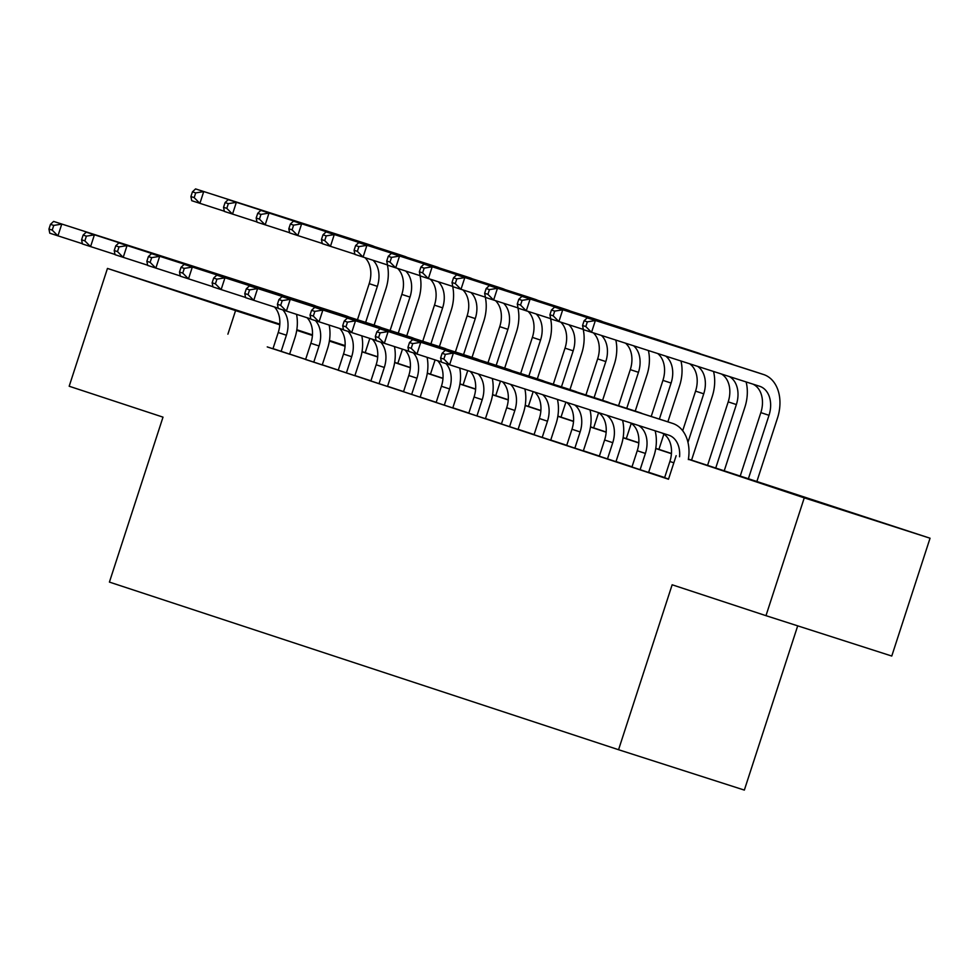 <?xml version="1.0" encoding="UTF-8"?>
<svg xmlns="http://www.w3.org/2000/svg" width="979" height="979" viewBox="0 0 979 979"><rect width="100%" height="100%" fill="white"/><g stroke="black" fill="none" stroke-linecap="round" stroke-linejoin="round"><path stroke-width="1.47" d="M798.203 495.558L861.483 516.006L798.203 495.558M186.267 294.067L249.547 314.516L186.267 294.067M797.701 625.85L744.346 790.09L618.557 749.718L109.415 582.089L163.003 417.14L69.179 386.24L107.457 268.43L279.823 324.122M296.833 329.727L312.46 334.879M329.47 340.472L345.097 345.624M688.408 459.09L930.05 538.217L804.261 497.858L688.384 459.273M804.261 497.858L765.982 615.669L891.771 656.04L930.05 538.217M664.606 477.703L668.559 479.049M630.537 422.904A24.781 17.855 108.2 0 1 637.243 450.744L631.957 466.995L626.242 465.123L645.822 471.56L654.327 474.289L648.612 472.416L653.899 456.153A37.165 26.776 -71.8 0 0 655.135 430.809M599.332 456.214L615.975 461.672M566.694 445.457L583.337 450.915M534.656 392.138A24.781 17.855 108.2 0 1 539.331 418.498L534.044 434.762L528.33 432.877L550.7 440.171M501.419 423.968L518.062 429.426M468.782 413.224L491.14 420.566L485.425 418.682L490.712 402.418A37.165 26.776 -71.8 0 0 492.302 378.543M436.144 402.479L452.787 407.937M403.507 391.735L420.15 397.193M372.35 339.236A24.781 17.855 108.2 0 1 376.144 364.775L370.857 381.027L365.143 379.154L384.735 385.591L393.228 388.32L387.513 386.448L392.799 370.184A37.165 26.776 -71.8 0 0 394.451 346.603M338.232 370.246L354.875 375.703M305.595 359.501L322.25 364.947M272.994 348.634L668.498 479.233L676.159 455.676M664.655 477.544L648.661 472.282M632.018 466.799L616.024 461.537M599.381 456.055L583.386 450.781M566.743 445.31L550.749 440.036M534.106 434.566L518.111 429.291M501.468 423.821L485.474 418.547M468.831 413.065L452.836 407.802M436.193 402.32L420.199 397.058M403.556 391.576L387.562 386.313M370.919 380.831L354.924 375.569M338.281 370.086L322.287 364.812M305.656 359.342L289.649 354.068M274.438 307.002A24.781 17.855 108.2 0 1 278.232 332.53L272.945 348.793L267.243 346.909L289.613 354.202M765.982 615.669L672.145 584.781L618.557 749.718M227.899 334.169L235.56 310.6L107.457 268.43M279.786 324.795L235.56 310.6M671.435 453.693L655.746 448.529M638.797 442.949L623.109 437.784M606.16 432.204L590.472 427.04M573.523 421.447L557.834 416.283M540.885 410.703L525.197 405.539M508.248 399.958L492.559 394.794M475.61 389.214L459.922 384.049M442.973 378.469L427.285 373.305M410.336 367.725L394.647 362.56M377.698 356.98L362.01 351.816M345.061 346.236L329.372 341.071M312.423 335.479L296.735 330.315M312.436 335.271L310.355 334.61L312.436 335.295M329.409 340.876L345.073 346.04M362.046 351.62L377.71 356.784M394.684 362.365L410.348 367.529M427.309 373.121L442.985 378.273M459.946 383.866L475.623 389.018M492.584 394.61L508.26 399.762M525.221 405.355L540.897 410.507M557.859 416.099L573.535 421.264M590.496 426.844L606.172 432.008M623.133 437.589L638.81 442.753M655.771 448.333L671.447 453.497M345.097 345.758L329.433 340.729M281.108 351.473L286.394 335.222A24.781 17.855 108.2 0 0 282.833 309.939M296.539 314.357A37.165 26.776 -71.8 0 1 294.887 337.951L289.588 354.251M82.371 243.722L49.77 233.198L48.95 229.049L52.217 230.126L53.747 225.415L50.48 224.338L48.95 229.049M50.48 224.338L53.6 221.413L272.713 291.73A37.165 26.776 -71.8 0 1 272.86 291.779A37.165 26.776 -71.8 0 1 272.994 291.828M53.6 221.413L280.875 294.422A37.165 26.776 -71.8 0 1 281.01 294.459A37.165 26.776 -71.8 0 1 283.42 295.438M53.747 225.415L61.763 224.105L57.932 235.89L52.217 230.126M387.378 264.905A37.165 26.776 -71.8 0 1 385.848 289.074L374.137 325.126M369.817 338.428L365.191 352.66M357.47 319.754L369.193 283.665A24.781 17.855 108.2 0 0 364.996 257.722M365.644 322.372L377.356 286.345A24.781 17.855 108.2 0 0 373.036 260.304M224.326 211.219L191.737 200.695L190.905 196.546L194.172 197.623L195.702 192.912L192.447 191.835L190.905 196.546M192.447 191.835L195.567 188.91L363.686 242.865A37.165 26.776 -71.8 0 1 363.821 242.902A37.165 26.776 -71.8 0 1 363.955 242.951M195.567 188.91L371.836 245.545A37.165 26.776 -71.8 0 1 371.983 245.594A37.165 26.776 -71.8 0 1 374.382 246.573M195.702 192.912L203.718 191.603L199.9 203.375L194.172 197.623M313.745 362.23L319.032 345.966A24.781 17.855 108.2 0 0 315.471 320.684M305.583 359.538L310.869 343.274A24.781 17.855 108.2 0 0 307.076 317.747M329.177 325.114A37.165 26.776 -71.8 0 1 327.524 348.695L322.226 364.996M115.008 254.467L82.407 243.942L81.587 239.794L84.855 240.871L86.385 236.159L83.117 235.082L81.587 239.794M83.117 235.082L86.238 232.158L305.35 302.474A37.165 26.776 -71.8 0 1 305.497 302.523A37.165 26.776 -71.8 0 1 305.632 302.572M86.238 232.158L313.513 305.167A37.165 26.776 -71.8 0 1 313.647 305.215A37.165 26.776 -71.8 0 1 316.058 306.182M86.385 236.159L94.4 234.85L90.57 246.635L84.855 240.871M346.382 372.975L351.669 356.711A24.781 17.855 108.2 0 0 348.108 331.428M338.22 370.282L343.507 354.031A24.781 17.855 108.2 0 0 339.713 328.491M361.814 335.858A37.165 26.776 -71.8 0 1 360.162 359.44L354.863 375.74M147.645 265.223L115.045 254.687L114.225 250.538L117.492 251.615L119.022 246.904L115.755 245.827L114.225 250.538M115.755 245.827L118.875 242.902L337.988 313.219A37.165 26.776 -71.8 0 1 338.134 313.268A37.165 26.776 -71.8 0 1 338.269 313.317M118.875 242.902L346.15 315.911A37.165 26.776 -71.8 0 1 346.285 315.96A37.165 26.776 -71.8 0 1 348.695 316.927M119.022 246.904L127.037 245.594L123.207 257.379L117.492 251.615M379.02 383.719L384.306 367.455A24.781 17.855 108.2 0 0 380.745 342.173M180.283 275.968L147.682 265.431L146.862 261.295L150.13 262.36L151.659 257.648L148.392 256.571L146.862 261.295M148.392 256.571L151.512 253.659L370.625 323.976A37.165 26.776 -71.8 0 1 370.772 324.012A37.165 26.776 -71.8 0 1 370.906 324.061M151.512 253.659L378.787 326.656A37.165 26.776 -71.8 0 1 378.922 326.705A37.165 26.776 -71.8 0 1 381.333 327.684M151.659 257.648L159.675 256.339L155.845 268.124L150.13 262.36M411.657 394.464L416.944 378.2A24.781 17.855 108.2 0 0 413.383 352.917M403.495 391.771L408.781 375.52A24.781 17.855 108.2 0 0 404.988 349.98M427.089 357.347A37.165 26.776 -71.8 0 1 425.437 380.929L420.138 397.229M212.92 286.712L180.32 276.188L179.5 272.04L182.767 273.104L184.297 268.393L181.029 267.328L179.5 272.04M181.029 267.328L184.15 264.403L403.262 334.72A37.165 26.776 -71.8 0 1 403.409 334.757A37.165 26.776 -71.8 0 1 403.544 334.806M184.15 264.403L411.425 337.4A37.165 26.776 -71.8 0 1 411.559 337.449A37.165 26.776 -71.8 0 1 413.97 338.428M184.297 268.393L192.312 267.083L188.482 278.868L182.767 273.104M420.015 275.65A37.165 26.776 -71.8 0 1 418.486 299.819L406.774 335.87M402.455 349.173L397.829 363.405M390.107 330.498L401.831 294.41A24.781 17.855 108.2 0 0 397.633 268.466M398.282 333.117L409.993 297.09A24.781 17.855 108.2 0 0 405.673 271.048M256.963 221.964L224.375 211.44L223.542 207.291L226.81 208.368L228.34 203.656L225.084 202.58L223.542 207.291M225.084 202.58L228.205 199.655L396.324 253.61A37.165 26.776 -71.8 0 1 396.458 253.659A37.165 26.776 -71.8 0 1 396.593 253.696M228.205 199.655L404.474 256.29A37.165 26.776 -71.8 0 1 404.621 256.339A37.165 26.776 -71.8 0 1 407.019 257.318M228.34 203.656L236.355 202.347L232.525 214.12L226.81 208.368M452.653 286.394A37.165 26.776 -71.8 0 1 451.123 310.563L439.412 346.615M435.092 359.917L430.466 374.149M422.744 341.243L434.468 305.154A24.781 17.855 108.2 0 0 430.27 279.211M430.919 343.862L442.63 307.847A24.781 17.855 108.2 0 0 438.311 281.793M289.6 232.708L257.012 222.184L256.18 218.036L259.447 219.112L260.977 214.401L257.722 213.324L256.18 218.036M257.722 213.324L260.842 210.399L428.961 264.354A37.165 26.776 -71.8 0 1 429.096 264.403A37.165 26.776 -71.8 0 1 429.23 264.44M260.842 210.399L437.111 267.034A37.165 26.776 -71.8 0 1 437.258 267.083A37.165 26.776 -71.8 0 1 439.657 268.062M260.977 214.401L268.992 213.092L265.162 224.876L259.447 219.112M485.29 297.151A37.165 26.776 -71.8 0 1 483.761 321.32L472.049 357.359M467.729 370.662L463.104 384.894M455.382 351.987L467.105 315.899A24.781 17.855 108.2 0 0 462.908 289.955M463.556 354.606L475.268 318.591A24.781 17.855 108.2 0 0 470.948 292.55M322.238 243.453L289.649 232.929L288.817 228.78L292.085 229.857L293.614 225.146L290.359 224.069L288.817 228.78M290.359 224.069L293.48 221.144L461.598 275.099A37.165 26.776 -71.8 0 1 461.733 275.148A37.165 26.776 -71.8 0 1 461.868 275.197M293.48 221.144L469.749 277.791A37.165 26.776 -71.8 0 1 469.896 277.828A37.165 26.776 -71.8 0 1 472.294 278.807M293.614 225.146L301.63 223.836L297.8 235.621L292.085 229.857M517.928 307.895A37.165 26.776 -71.8 0 1 516.398 332.065L504.687 368.116M500.453 381.161L495.741 395.651M488.019 362.732L499.743 326.643A24.781 17.855 108.2 0 0 495.533 300.712M496.194 365.363L507.905 329.336A24.781 17.855 108.2 0 0 503.585 303.294M354.875 254.21L322.287 243.673L321.455 239.525L324.722 240.601L326.252 235.89L322.984 234.813L321.455 239.525M322.984 234.813L326.105 231.901L494.224 285.844A37.165 26.776 -71.8 0 1 494.371 285.892A37.165 26.776 -71.8 0 1 494.505 285.941M326.105 231.901L502.386 288.536A37.165 26.776 -71.8 0 1 502.533 288.572A37.165 26.776 -71.8 0 1 504.931 289.551M326.252 235.89L334.267 234.581L330.437 246.365L324.722 240.601M444.295 405.208L449.581 388.944A24.781 17.855 108.2 0 0 446.02 363.662M436.132 402.528L441.419 386.264A24.781 17.855 108.2 0 0 437.625 360.725M459.726 368.092A37.165 26.776 -71.8 0 1 458.074 391.673L452.775 407.974M245.558 297.457L212.957 286.933L212.137 282.784L215.404 283.861L216.934 279.137L213.667 278.073L212.137 282.784M213.667 278.073L216.787 275.148L435.9 345.465A37.165 26.776 -71.8 0 1 436.047 345.514A37.165 26.776 -71.8 0 1 436.181 345.55M216.787 275.148L444.062 348.145A37.165 26.776 -71.8 0 1 444.197 348.194A37.165 26.776 -71.8 0 1 446.608 349.173M216.934 279.137L224.95 277.828L221.119 289.613L215.404 283.861M550.565 318.64A37.165 26.776 -71.8 0 1 549.035 342.809L537.324 378.861M533.163 391.661L528.379 406.395M520.657 373.476L532.38 337.388A24.781 17.855 108.2 0 0 528.17 311.457M528.831 376.107L540.543 340.08A24.781 17.855 108.2 0 0 536.223 314.039M387.513 264.954L354.924 254.418L354.092 250.281L357.359 251.346L358.889 246.635L355.622 245.558L354.092 250.281M355.622 245.558L358.742 242.645L526.861 296.588A37.165 26.776 -71.8 0 1 527.008 296.637A37.165 26.776 -71.8 0 1 527.143 296.686M358.742 242.645L535.023 299.28A37.165 26.776 -71.8 0 1 535.17 299.329A37.165 26.776 -71.8 0 1 537.569 300.296M358.889 246.635L366.905 245.325L363.074 257.11L357.359 251.346M476.932 415.953L482.219 399.701A24.781 17.855 108.2 0 0 478.315 374.064M468.77 413.273L474.056 397.009A24.781 17.855 108.2 0 0 470.263 371.469M278.195 308.201L245.594 297.677L244.774 293.529L248.042 294.606L249.572 289.894L246.304 288.817L244.774 293.529M246.304 288.817L249.425 285.892L468.537 356.209A37.165 26.776 -71.8 0 1 468.672 356.258A37.165 26.776 -71.8 0 1 468.819 356.295M249.425 285.892L476.7 358.901A37.165 26.776 -71.8 0 1 476.834 358.938A37.165 26.776 -71.8 0 1 479.245 359.917M249.572 289.894L257.587 288.585L253.757 300.357L248.042 294.606M583.203 329.385A37.165 26.776 -71.8 0 1 581.673 353.554L569.962 389.605M565.886 402.161L561.016 417.14M553.294 384.221L565.018 348.145A24.781 17.855 108.2 0 0 560.808 322.201M561.469 386.852L573.18 350.825A24.781 17.855 108.2 0 0 568.86 324.783M420.15 275.699L387.562 265.174L386.729 261.026L389.997 262.103L391.527 257.379L388.259 256.314L386.729 261.026M388.259 256.314L391.38 253.39L559.498 307.333A37.165 26.776 -71.8 0 1 559.645 307.382A37.165 26.776 -71.8 0 1 559.78 307.43M391.38 253.39L567.661 310.025A37.165 26.776 -71.8 0 1 567.796 310.074A37.165 26.776 -71.8 0 1 570.206 311.041M391.527 257.379L399.542 256.07L395.712 267.854L389.997 262.103M509.569 426.697L514.844 410.446A24.781 17.855 108.2 0 0 510.536 384.404M501.407 424.017L506.694 407.753A24.781 17.855 108.2 0 0 502.484 381.81M524.866 389.006A37.165 26.776 -71.8 0 1 523.349 413.175L518.05 429.475M310.82 318.946L278.232 308.422L277.412 304.273L280.667 305.35L282.209 300.639L278.942 299.562L277.412 304.273M278.942 299.562L282.062 296.637L501.175 366.954A37.165 26.776 -71.8 0 1 501.309 367.003A37.165 26.776 -71.8 0 1 501.456 367.052M282.062 296.637L509.337 369.646A37.165 26.776 -71.8 0 1 509.472 369.683A37.165 26.776 -71.8 0 1 511.882 370.662M282.209 300.639L290.225 299.329L286.394 311.102L280.667 305.35M615.84 340.129A37.165 26.776 -71.8 0 1 614.31 364.298L602.599 400.35M598.597 412.661L593.653 427.884M585.931 394.965L597.655 358.889A24.781 17.855 108.2 0 0 593.445 332.946M594.106 397.596L605.817 361.569A24.781 17.855 108.2 0 0 601.498 335.528M452.787 286.443L420.199 275.919L419.367 271.77L422.634 272.847L424.164 268.136L420.897 267.059L419.367 271.77M420.897 267.059L424.017 264.134L592.136 318.089A37.165 26.776 -71.8 0 1 592.283 318.126A37.165 26.776 -71.8 0 1 592.417 318.175M424.017 264.134L600.298 320.769A37.165 26.776 -71.8 0 1 600.433 320.818A37.165 26.776 -71.8 0 1 602.844 321.797M424.164 268.136L432.18 266.814L428.349 278.599L422.634 272.847M542.207 437.442L547.481 421.19A24.781 17.855 108.2 0 0 542.696 394.721M557.443 399.456A37.165 26.776 -71.8 0 1 555.986 423.919L550.688 440.22M343.458 329.69L310.869 319.166L310.049 315.018L313.304 316.095L314.846 311.383L311.579 310.306L310.049 315.018M311.579 310.306L314.7 307.382L533.812 377.698A37.165 26.776 -71.8 0 1 533.947 377.747A37.165 26.776 -71.8 0 1 534.093 377.796M314.7 307.382L541.974 380.39A37.165 26.776 -71.8 0 1 542.109 380.427A37.165 26.776 -71.8 0 1 544.52 381.406M314.846 311.383L322.862 310.074L319.032 321.858L313.304 316.095M648.404 350.58A37.165 26.776 -71.8 0 1 646.948 375.043L635.236 411.094M631.247 423.356L626.291 438.629M618.569 405.722L630.292 369.634A24.781 17.855 108.2 0 0 625.618 343.274M626.744 408.341L638.455 372.314A24.781 17.855 108.2 0 0 633.658 345.844M485.425 297.188L452.836 286.663L452.004 282.515L455.272 283.592L456.801 278.88L453.534 277.803L452.004 282.515M453.534 277.803L456.655 274.879L624.773 328.834A37.165 26.776 -71.8 0 1 624.92 328.871A37.165 26.776 -71.8 0 1 625.055 328.92M456.655 274.879L632.936 331.514A37.165 26.776 -71.8 0 1 633.07 331.563A37.165 26.776 -71.8 0 1 635.481 332.542M456.801 278.88L464.817 277.571L460.987 289.343L455.272 283.592M574.844 448.198L580.119 431.935A24.781 17.855 108.2 0 0 574.771 405.012M566.682 445.506L571.969 429.243A24.781 17.855 108.2 0 0 566.755 402.442M590.007 409.907A37.165 26.776 -71.8 0 1 588.624 434.664L583.325 450.964M376.095 340.435L343.507 329.911L342.687 325.762L345.942 326.839L347.484 322.128L344.216 321.051L342.687 325.762M344.216 321.051L347.337 318.126L566.449 388.443A37.165 26.776 -71.8 0 1 566.584 388.492A37.165 26.776 -71.8 0 1 566.731 388.541M347.337 318.126L574.612 391.135A37.165 26.776 -71.8 0 1 574.746 391.184A37.165 26.776 -71.8 0 1 577.157 392.151M347.484 322.128L355.499 320.818L351.669 332.603L345.942 326.839M680.98 361.031A37.165 26.776 -71.8 0 1 679.585 385.787L667.874 421.839M663.884 434.113L658.928 449.373M651.206 416.467L662.93 380.378A24.781 17.855 108.2 0 0 657.729 353.566M655.33 431.568L655.538 430.931M659.381 419.085L671.092 383.058A24.781 17.855 108.2 0 0 665.732 356.136M518.062 307.932L485.462 297.408L484.642 293.259L487.909 294.336L489.439 289.625L486.171 288.548L484.642 293.259M486.171 288.548L489.292 285.623L657.411 339.578A37.165 26.776 -71.8 0 1 657.558 339.627A37.165 26.776 -71.8 0 1 657.692 339.664M489.292 285.623L665.573 342.258A37.165 26.776 -71.8 0 1 665.708 342.307A37.165 26.776 -71.8 0 1 668.119 343.286M489.439 289.625L497.454 288.315L493.624 300.088L487.909 294.336M607.482 458.943L612.756 442.679A24.781 17.855 108.2 0 0 606.723 415.267M599.319 456.251L604.606 439.999A24.781 17.855 108.2 0 0 598.744 412.71M622.571 420.358A37.165 26.776 -71.8 0 1 621.261 445.408L615.962 461.709M408.732 351.192L376.144 340.655L375.324 336.507L378.579 337.584L380.121 332.872L376.854 331.795L375.324 336.507M376.854 331.795L379.974 328.871L599.087 399.187A37.165 26.776 -71.8 0 1 599.221 399.236A37.165 26.776 -71.8 0 1 599.368 399.285M379.974 328.871L607.249 401.879A37.165 26.776 -71.8 0 1 607.384 401.928A37.165 26.776 -71.8 0 1 609.795 402.895M380.121 332.872L388.137 331.563L384.306 343.348L378.579 337.584M713.544 371.482A37.165 26.776 -71.8 0 1 712.222 396.532L691.566 460.118M682.693 430.736L695.567 391.123A24.781 17.855 108.2 0 0 689.705 363.833M687.968 442.324L703.73 393.815A24.781 17.855 108.2 0 0 697.684 366.391M550.7 318.677L518.099 308.152L517.279 304.004L520.547 305.081L522.076 300.369L518.809 299.293L517.279 304.004M518.809 299.293L521.929 296.368L690.048 350.323A37.165 26.776 -71.8 0 1 690.195 350.372A37.165 26.776 -71.8 0 1 690.33 350.409M521.929 296.368L698.211 353.003A37.165 26.776 -71.8 0 1 698.345 353.052A37.165 26.776 -71.8 0 1 700.756 354.031M522.076 300.369L530.092 299.06L526.261 310.845L520.547 305.081M640.119 469.687L645.394 453.424A24.781 17.855 108.2 0 0 638.43 425.437M441.37 361.936L408.781 351.4L407.962 347.264L411.217 348.328L412.746 343.617L409.491 342.54L407.962 347.264M409.491 342.54L412.612 339.627L631.724 409.944A37.165 26.776 -71.8 0 1 631.859 409.981A37.165 26.776 -71.8 0 1 632.006 410.03M412.612 339.627L639.887 412.624A37.165 26.776 -71.8 0 1 640.021 412.673A37.165 26.776 -71.8 0 1 642.432 413.652M412.746 343.617L420.762 342.307L416.944 354.092L411.217 348.328M746.108 381.932A37.165 26.776 -71.8 0 1 744.86 407.288L724.203 470.862M707.56 465.392L728.205 401.867A24.781 17.855 108.2 0 0 721.499 374.039M715.722 468.072L736.367 404.56A24.781 17.855 108.2 0 0 729.392 376.572M583.337 329.421L550.736 318.897L549.917 314.748L553.184 315.825L554.714 311.114L551.446 310.037L549.917 314.748M551.446 310.037L554.567 307.112L722.686 361.067A37.165 26.776 -71.8 0 1 722.832 361.116A37.165 26.776 -71.8 0 1 722.967 361.165M554.567 307.112L730.848 363.76A37.165 26.776 -71.8 0 1 730.983 363.796A37.165 26.776 -71.8 0 1 733.393 364.775M554.714 311.114L562.729 309.805L558.899 321.589L553.184 315.825M664.594 477.74L669.881 461.488A24.781 17.855 108.2 0 0 661.743 432.926M679.561 456.765A24.781 17.855 108.2 0 0 668.779 435.178A24.781 17.855 108.2 0 0 668.694 435.153L441.419 362.157L440.599 358.008L443.854 359.073L445.384 354.361L442.129 353.297L440.599 358.008M442.129 353.297L445.249 350.372L664.362 420.689A37.165 26.776 -71.8 0 1 664.496 420.725A37.165 26.776 -71.8 0 1 664.643 420.774M445.249 350.372L672.524 423.369A37.165 26.776 -71.8 0 1 672.659 423.417A37.165 26.776 -71.8 0 1 688.335 459.579M445.384 354.361L453.399 353.052L449.581 364.837L443.854 359.073M584.084 320.782L582.554 325.493L585.821 326.57L587.351 321.858L584.084 320.782L587.204 317.869L763.485 374.504A37.165 26.776 -71.8 0 1 763.62 374.541A37.165 26.776 -71.8 0 1 777.497 418.033L756.853 481.57M740.197 476.137L760.842 412.612A24.781 17.855 108.2 0 0 752.704 384.049M748.36 478.817L769.004 415.304A24.781 17.855 108.2 0 0 759.753 386.313A24.781 17.855 108.2 0 0 759.655 386.289L583.374 329.642L582.554 325.493M587.204 317.869L755.323 371.812A37.165 26.776 -71.8 0 1 755.47 371.861A37.165 26.776 -71.8 0 1 755.604 371.91M587.351 321.858L595.367 320.549L591.536 332.334L585.821 326.57M278.232 332.53L286.394 335.222M272.713 291.73L280.875 294.422M369.193 283.665L377.356 286.345M363.686 242.865L371.836 245.545M310.869 343.274L319.032 345.966M305.35 302.474L313.513 305.167M343.507 354.031L351.669 356.711M337.988 313.219L346.15 315.911M376.144 364.775L384.306 367.455M370.625 323.976L378.787 326.656M408.781 375.52L416.944 378.2M403.262 334.72L411.425 337.4M401.831 294.41L409.993 297.09M396.324 253.61L404.474 256.29M434.468 305.154L442.63 307.847M428.961 264.354L437.111 267.034M467.105 315.899L475.268 318.591M461.598 275.099L469.749 277.791M499.743 326.643L507.905 329.336M494.224 285.844L502.386 288.536M441.419 386.264L449.581 388.944M435.9 345.465L444.062 348.145M532.38 337.388L540.543 340.08M526.861 296.588L535.023 299.28M474.056 397.009L482.219 399.701M468.537 356.209L476.7 358.901M565.018 348.145L573.18 350.825M559.498 307.333L567.661 310.025M506.694 407.753L514.844 410.446M501.175 366.954L509.337 369.646M597.655 358.889L605.817 361.569M592.136 318.089L600.298 320.769M539.331 418.498L547.481 421.19M533.812 377.698L541.974 380.39M630.292 369.634L638.455 372.314M624.773 328.834L632.936 331.514M571.969 429.243L580.119 431.935M566.449 388.443L574.612 391.135M662.93 380.378L671.092 383.058M657.411 339.578L665.573 342.258M604.606 439.999L612.756 442.679M599.087 399.187L607.249 401.879M695.567 391.123L703.73 393.815M690.048 350.323L698.211 353.003M637.243 450.744L645.394 453.424M631.724 409.944L639.887 412.624M728.205 401.867L736.367 404.56M722.686 361.067L730.848 363.76M669.881 461.488L673.846 462.798M664.362 420.689L672.524 423.369M760.842 412.612L769.004 415.304M755.323 371.812L763.485 374.504M272.86 291.779L281.01 294.459M363.821 242.902L371.983 245.594M305.497 302.523L313.647 305.215M338.134 313.268L346.285 315.96M370.772 324.012L378.922 326.705M403.409 334.757L411.559 337.449M396.458 253.659L404.621 256.339M429.096 264.403L437.258 267.083M461.733 275.148L469.896 277.828M494.371 285.892L502.533 288.572M436.047 345.514L444.197 348.194M527.008 296.637L535.17 299.329M468.672 356.258L476.834 358.938M559.645 307.382L567.796 310.074M501.309 367.003L509.472 369.683M592.283 318.126L600.433 320.818M533.947 377.747L542.109 380.427M624.92 328.871L633.07 331.563M566.584 388.492L574.746 391.184M657.558 339.627L665.708 342.307M599.221 399.236L607.384 401.928M690.195 350.372L698.345 353.052M631.859 409.981L640.021 412.673M722.832 361.116L730.983 363.796M664.496 420.725L672.659 423.417M755.47 371.861L763.62 374.541"/></g></svg>
